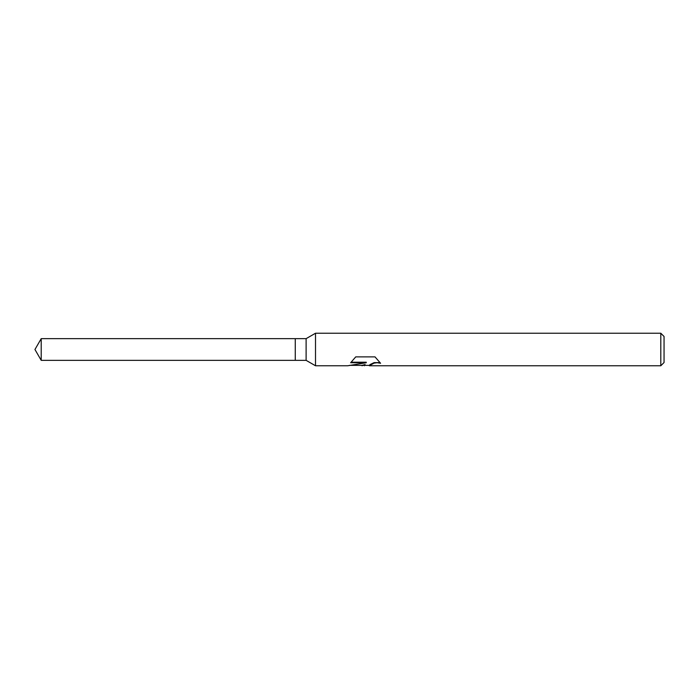 <?xml version="1.0" encoding="UTF-8"?>
<svg xmlns="http://www.w3.org/2000/svg" width="699" height="699" viewBox="0 0 699 699"><rect width="100%" height="100%" fill="white"/><g stroke="black" fill="none" stroke-linecap="round" stroke-linejoin="round"><path stroke-width="1.05" d="M351.125 362.222L366.267 362.222L366.267 362.729L347.709 365.769L315.511 365.769L306.11 360.343L295.266 360.343L295.266 338.657L306.11 338.657L315.511 333.231L660.8 333.231L664.05 336.481L664.05 362.519L660.8 365.769L369.491 365.769L369.92 364.633L374.096 362.632L379.959 362.598M306.11 360.343L306.11 338.657M315.511 365.769L315.511 333.231M365.324 365.367L360.221 365.367M364.319 365.769L365.07 364.537L362.003 365.769M660.8 365.769L660.8 333.231M366.267 362.729L350.662 362.729L355.747 356.874L374.996 356.874L380.588 363.27L377.102 362.711L374.096 363.122L369.299 365.682M349.395 365.367L362.003 365.367L365.07 364.537M295.266 360.343L41.215 360.343L34.95 349.5L41.215 338.657L295.266 338.657M41.215 360.343L41.215 338.657M364.371 365.367L369.299 365.367"/></g></svg>
